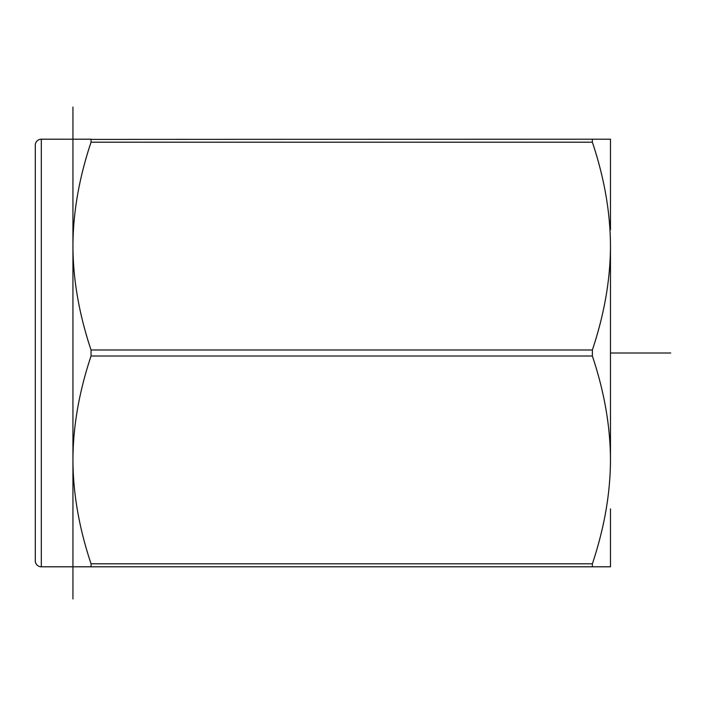 <?xml version="1.0" encoding="UTF-8"?>
<svg xmlns="http://www.w3.org/2000/svg" width="706" height="706" viewBox="0 0 706 706"><rect width="100%" height="100%" fill="white"/><g stroke="black" fill="none" stroke-linecap="round" stroke-linejoin="round"><path stroke-width="1.06" d="M592.369 356.009L592.369 349.991C604.336 314.196 610.363 279.558 610.469 246.094L610.469 459.906C610.363 426.433 604.336 391.804 592.369 356.009L91.048 356.009L91.048 349.991C79.081 314.196 73.045 279.558 72.939 246.094C73.045 212.621 79.081 177.991 91.048 142.206L91.048 139.197L41.319 139.197A6.019 6.019 0 0 0 35.3 145.215L35.3 560.785A6.019 6.019 0 0 0 41.319 566.803L41.319 139.197M610.469 229.688L610.469 139.197L91.383 139.4M592.334 563.9L592.369 566.803L610.469 566.803L610.469 508.876M592.369 139.197L592.334 142.1M592.369 566.803L91.048 566.803L91.048 563.794L592.369 563.794C604.336 528 610.363 493.37 610.469 459.906M610.469 246.094C610.363 212.621 604.336 177.991 592.369 142.206L91.048 142.206M91.083 563.9L91.048 563.794C79.081 528 73.045 493.37 72.939 459.906C73.045 426.433 79.081 391.804 91.048 356.009M72.939 107.047L72.939 566.803L91.048 566.803M72.939 598.953L72.939 566.803L41.319 566.803M670.7 353L610.469 353M592.369 349.991L91.048 349.991"/></g></svg>
